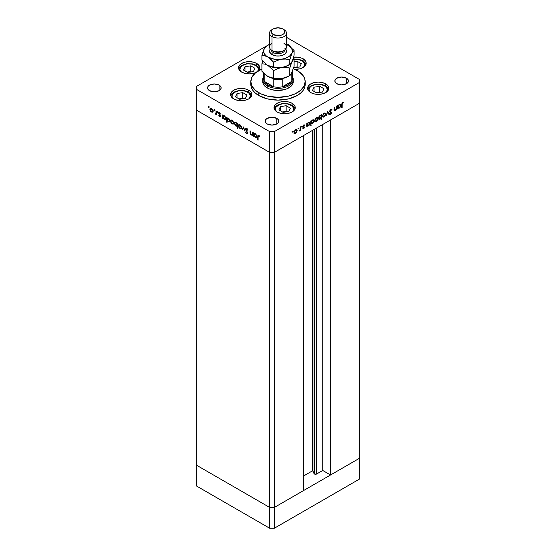 <?xml version="1.0" encoding="UTF-8"?>
<svg xmlns="http://www.w3.org/2000/svg" width="556" height="556" viewBox="0 0 556 556"><rect width="100%" height="100%" fill="white"/><g stroke="black" fill="none" stroke-linecap="round" stroke-linejoin="round"><path stroke-width="0.83" d="M314.001 129.506L314.001 473.58A1.585 0.917 0 0 0 314.411 473.99L314.411 129.27L314.411 473.99L312.68 470.73L303.52 476.019L312.68 470.73L312.68 130.271L312.68 470.73L314.001 473.58L314.001 129.506M359.669 103.145L359.669 458.165L330.542 474.984L330.542 119.957L359.669 103.145L330.542 119.957L330.542 474.984L322.737 470.473L316.413 474.101L314.411 473.99A1.585 0.917 0 0 0 316.656 473.99L316.656 127.977L316.656 473.99L322.737 470.473L322.737 124.468L322.737 470.473L330.542 474.984L359.669 458.165L359.669 82.344L274.4 131.57L274.4 152.372L269.59 152.372L196.331 110.074L196.331 465.101L196.331 110.074L269.59 152.372L196.331 110.074L269.59 152.372L269.59 507.399L196.331 465.101L269.59 507.399L269.59 131.57L196.331 89.273L196.331 110.074L196.331 89.273L269.59 131.57L274.4 131.57L359.669 82.344L359.669 79.571L286.493 37.322L359.669 79.571L359.669 103.145L274.4 152.372L303.52 135.56L274.4 152.372L269.59 152.372L274.4 152.372L359.669 103.145M303.52 490.58L274.4 507.399L269.59 507.399L274.4 507.399L274.4 131.57L269.59 131.57L269.59 152.372L274.4 152.372L274.4 507.399L269.59 507.399L196.331 465.101L196.331 485.902L196.331 465.101L269.59 507.399L269.59 528.2L196.331 485.902L269.59 528.2L269.59 507.399L274.4 507.399L274.4 528.2L269.59 528.2L274.4 528.2L274.4 507.399L303.52 490.58L303.52 135.56L303.52 490.58M359.669 458.165L274.4 507.399L359.669 458.165L359.669 478.966L274.4 528.2L359.669 478.966L359.669 458.165M291.81 76.45A14.435 8.333 180 0 1 291.81 81.301A14.435 8.333 180 0 1 282.205 86.847A14.435 8.333 180 0 1 273.795 86.847A14.435 8.333 180 0 1 267.79 84.769L267.193 85.805L267.193 87.89A15.283 8.826 180 0 0 283.852 89.801A15.283 8.826 180 0 0 293.283 81.649L292.991 83.372L290.712 86.548L286.493 88.988L283.852 89.801L275.018 90.301L269.507 88.988L267.193 87.89A15.283 8.826 180 0 1 262.717 81.649L262.717 79.571A15.283 8.826 180 0 1 263.565 76.665A15.283 8.826 0 0 0 267.193 85.805A15.283 8.826 0 0 0 286.125 87.042A15.283 8.826 0 0 0 292.435 76.665A15.283 8.826 180 0 1 293.283 79.571A15.283 8.826 180 0 1 283.852 87.723A15.283 8.826 180 0 1 267.193 85.805L267.193 87.89L265.288 86.548L263.009 83.372L262.717 81.649M258.783 95.514A27.174 15.693 0 0 0 288.397 98.919A27.174 15.693 0 0 0 305.174 84.422L304.653 87.48L303.11 90.426L300.594 93.137L297.217 95.514L288.397 98.919L278 100.108L267.603 98.919L258.783 95.514L255.406 93.137L252.89 90.426L251.347 87.48L250.825 84.422A27.174 15.693 0 0 0 258.783 95.514L258.783 92.741L258.783 95.514M293.401 68.722A27.174 15.693 180 0 1 297.217 70.556A27.174 15.693 180 0 1 305.174 81.649A27.174 15.693 180 0 1 288.397 96.146A27.174 15.693 180 0 1 258.783 92.741A27.174 15.693 180 0 1 250.825 81.649A27.174 15.693 180 0 1 261.897 69.007L255.406 72.933L251.993 77.096L250.825 81.649L251.993 86.201L255.406 90.364L260.757 93.776L267.603 96.146L278 97.335L288.397 96.146L295.243 93.776L300.594 90.364L304.007 86.201L305.174 81.649L304.653 78.584L303.11 75.644L299.01 71.696L293.095 68.603M325.733 83.907L325.733 85.951L325.733 83.907L327.046 84.839L328.033 85.895L328.839 88.244L328.033 90.586L325.733 92.574L322.285 93.901L318.22 94.367L314.161 93.901L310.714 92.574A10.613 6.13 180 0 1 307.607 88.244A10.613 6.13 180 0 1 314.161 82.58A10.613 6.13 180 0 1 325.733 83.907A10.613 6.13 180 0 1 328.839 88.244A10.613 6.13 180 0 1 322.285 93.901A10.613 6.13 180 0 1 310.714 92.574L308.413 90.586L307.607 88.244L308.413 85.895L310.714 83.907L314.161 82.58L318.22 82.114L322.285 82.58L325.733 83.907M292.122 103.312L292.122 105.355L292.122 103.312L293.443 104.236L295.027 106.446L295.229 107.642L294.423 109.991L292.122 111.978L288.675 113.306L284.616 113.771L280.551 113.306L277.11 111.978A10.613 6.13 180 0 1 274.004 107.642A10.613 6.13 180 0 1 280.551 101.984A10.613 6.13 180 0 1 292.122 103.312A10.613 6.13 180 0 1 295.229 107.642A10.613 6.13 180 0 1 288.675 113.306A10.613 6.13 180 0 1 277.11 111.978L274.81 109.991L274.004 107.642L274.81 105.299L277.11 103.312L280.551 101.984L284.616 101.512L288.675 101.984L292.122 103.312M248.72 90.232L248.72 92.275L248.72 90.232L250.04 91.156L251.027 92.22L251.833 94.562L251.027 96.911L248.72 98.898L245.279 100.226L241.214 100.692L237.155 100.226L233.708 98.898A10.613 6.13 180 0 1 230.601 94.562A10.613 6.13 180 0 1 237.155 88.904A10.613 6.13 180 0 1 248.72 90.232A10.613 6.13 180 0 1 251.833 94.562A10.613 6.13 180 0 1 245.279 100.226A10.613 6.13 180 0 1 233.708 98.898L231.407 96.911L230.601 94.562L231.407 92.22L233.708 90.232L237.155 88.904L241.214 88.432L245.279 88.904L248.72 90.232M258.477 70.73A10.613 6.13 180 0 0 259.791 67.776A10.613 6.13 180 0 0 256.684 63.447L253.237 62.119L249.178 61.653L245.113 62.119L241.672 63.447L239.365 65.434L238.559 67.776L239.365 70.126L241.672 72.113A10.613 6.13 180 0 0 255.885 72.53L253.237 73.441L249.178 73.906L245.113 73.441L241.672 72.113A10.613 6.13 180 0 1 238.559 67.776A10.613 6.13 180 0 1 245.113 62.119A10.613 6.13 180 0 1 256.684 63.447L256.684 65.49L256.684 63.447L259.589 66.581L259.589 68.979L258.005 71.182M293.498 57.171L297.641 57.171L301.463 58.088L303.076 58.853L303.076 60.896L303.076 58.853L304.396 59.777L305.981 61.987L306.182 63.182L305.376 65.532L303.076 67.519L299.628 68.847L294.756 69.298A10.613 6.13 180 0 0 306.182 63.182A10.613 6.13 180 0 0 303.076 58.853A10.613 6.13 180 0 0 293.533 57.171M219.147 85.117L219.147 90.663L214.345 91.809L209.542 90.663A6.797 3.92 180 0 1 207.555 87.89A6.797 3.92 180 0 1 211.746 84.262A6.797 3.92 180 0 1 219.147 85.117L220.621 86.388L221.142 87.89L220.621 89.391L219.147 90.663L219.147 85.117A6.797 3.92 180 0 1 221.142 87.89A6.797 3.92 180 0 1 216.944 91.511A6.797 3.92 180 0 1 209.542 90.663L208.069 89.391L207.555 87.89L208.069 86.388L209.542 85.117L214.345 83.963L219.147 85.117M346.457 78.181L346.457 83.727L341.655 84.873L336.853 83.727A6.797 3.92 180 0 1 334.858 80.954A6.797 3.92 180 0 1 339.056 77.333A6.797 3.92 180 0 1 346.457 78.181L347.931 79.452L348.445 80.954L347.931 82.455L346.457 83.727L346.457 78.181A6.797 3.92 180 0 1 348.445 80.954A6.797 3.92 180 0 1 344.254 84.581A6.797 3.92 180 0 1 336.853 83.727L335.379 82.455L334.858 80.954L335.379 79.452L336.853 78.181L341.655 77.034L346.457 78.181M276.798 118.4L276.798 123.946L271.995 125.093L267.193 123.946A6.797 3.92 180 0 1 265.198 121.173A6.797 3.92 180 0 1 269.396 117.545A6.797 3.92 180 0 1 276.798 118.4L278.271 119.672L278.792 121.173L278.271 122.674L276.798 123.946L276.798 118.4A6.797 3.92 180 0 1 278.792 121.173A6.797 3.92 180 0 1 274.594 124.794A6.797 3.92 180 0 1 267.193 123.946L265.719 122.674L265.198 121.173L265.719 119.672L267.193 118.4L271.995 117.246L276.798 118.4M290.712 47.038A6.797 3.92 180 0 0 288.807 44.897L286.493 44.021A6.797 3.92 180 0 1 288.807 44.897L288.807 45.613L288.807 44.897L290.281 46.169L290.802 47.67M252.327 134.239L251.284 134.573L250.492 133.419L250.068 130.702L250.068 132.516L250.443 132.293L250.068 132.516L251.215 134.976L252.765 134.726L252.389 134.948L252.765 135.803L252.765 132.258L252.389 132.036L252.765 132.258L252.765 135.803L252.389 134.948L251.555 135.129L250.617 134.441L250.068 130.702L250.881 134.253L251.632 134.712L252.271 134.399L252.389 132.036L252.056 134.635L252.765 134.204M245.432 129.214L245.801 128.485L246.523 128.533L247.865 130.257L246.482 129.02L245.821 129.339L247.51 132.495L247.337 133.787L246.266 133.426L245.488 132.21L246.767 133.266L247.267 132.947L245.432 129.214L247.267 132.947L246.649 133.211L245.488 132.21L246.607 133.683L247.642 133.148L245.815 129.437L246.635 129.089L247.913 130.396L246.635 128.596L245.773 128.499L245.432 129.214L246.037 128.867L245.432 129.214M243.549 126.935L245.001 131.32L243.577 127.915L242.555 129.909L242.145 129.673L243.549 126.935L242.145 129.673L242.555 129.909L243.577 127.915L245.001 131.32L243.549 126.935M241.554 127.546L241.019 128.631L239.636 128.255L238.538 126.643L238.642 124.843L239.963 124.801L241.29 126.372L241.554 127.546L239.963 124.801L238.858 124.669L238.371 125.712L238.795 127.22L239.963 128.478L241.13 128.561L241.554 127.546M233.742 123.036L233.075 124.169L231.511 123.453L230.664 121.938L230.823 120.332L232.304 120.388L233.624 122.264L233.742 123.036L232.151 120.291L231.039 120.159L230.559 121.201L230.983 122.709L232.151 123.967L233.318 124.051L233.742 123.036M223.067 118.004L223.067 118.657L222.692 118.442L222.692 114.897L223.067 115.724L223.971 115.613L224.937 116.267L225.896 118.171L225.444 119.568L223.776 119.033L223.067 118.004L224.311 119.443L225.465 119.554L225.924 118.546L224.325 115.773L223.067 115.724L222.692 114.897L222.692 118.442L223.067 118.657L223.067 118.004M208.708 106.759L208.959 107.593L208.382 107.134L208.708 106.759L208.354 106.96L208.708 107.565L208.708 106.759L208.354 106.96M213.045 111.089L212.378 112.222L210.814 111.506L209.89 109.615L210.133 108.385L211.454 108.344L212.781 109.914L213.045 111.089L211.454 108.344L210.349 108.211L209.869 109.254L210.286 110.755L211.454 112.013L212.621 112.103L213.045 111.089M214.15 109.9L214.401 110.734L213.824 110.276L214.15 109.9L214.15 110.713L214.498 110.505L214.15 110.713L214.498 110.505L214.15 109.9L213.803 110.102M216.062 111.068L216.444 111.283L216.444 114.835L216.062 114.091L214.984 113.931L215.964 113.549L216.062 111.068L215.999 113.438L214.984 113.931L216.062 114.091L216.444 114.835L216.444 111.283L216.062 111.068M217.549 111.86L217.792 112.694L217.222 112.236L217.549 111.86L217.194 112.062L217.549 112.673L217.549 111.86L217.194 112.062M219.919 116.169L220.301 116.412L219.544 116.691L220.273 116.531L219.62 116.732L218.758 115.731L219.627 116.287L219.947 116.002L218.703 113.556L218.967 112.972L219.856 113.222L220.482 114.036L219.425 113.424L219.085 113.848L220.322 116.204L219.078 113.758L219.627 113.5L220.482 114.036L219.606 113.049L218.703 113.556L219.947 116.002L218.758 115.731L219.544 116.691L219.954 116.197M227.056 120.277L227.056 122.396L226.681 122.174L226.681 117.198L227.056 118.032L227.953 117.914L228.926 118.567L229.885 120.471L229.795 121.486L229.19 121.959L227.599 121.145L227.056 120.277L228.301 121.743L229.454 121.854L229.913 120.847L228.314 118.081L227.056 118.032L226.681 117.198L226.681 122.174L227.056 122.396L227.056 120.277M237.245 123.953L237.245 123.293L237.62 123.515L237.62 128.492L237.245 126.198L235.674 125.969L234.396 123.599L234.576 122.654L235.216 122.292L237.002 123.501L236.001 122.515L234.847 122.403L234.389 123.411L235.987 126.184L237.245 126.198L237.62 128.492L237.62 123.515L237.245 123.293L237.245 123.953L237.62 123.738L237.245 123.953M254.002 135.866L254.002 136.519L253.626 136.303L253.626 132.752L254.002 133.586L254.898 133.468L255.871 134.121L256.83 136.025L256.379 137.422L254.711 136.894L254.002 135.866L255.246 137.297L256.399 137.408L256.858 136.408L255.26 133.635L254.002 133.586L253.626 132.752L253.626 136.303L254.002 136.519L254.002 135.866M258.7 135.56L257.72 136.693L258.116 136.47L257.72 136.693L257.72 139.973L258.102 139.758L257.72 139.973L258.102 140.188L258.102 136.964L259.054 135.831L258.137 136.283L258.102 140.188L257.72 139.973L257.81 135.727L258.7 135.56L259.715 136.706L258.012 135.469M336.456 106.14L336.832 105.925L336.832 109.469L336.456 109.692L336.456 109.052L334.976 110.561L334.17 109.907L334.142 107.482L334.517 107.266L334.601 109.845L335.351 109.956L336.373 108.524L336.456 106.14L336.401 108.413L335.351 109.956L334.559 109.713L334.517 107.266L334.142 107.482L334.49 110.526L335.289 110.429L336.456 109.052L336.456 109.692L336.832 109.469L336.832 105.925L336.456 106.14M331.279 109.164L331.981 109.664L330.709 109.337L329.506 111.346L330.479 109.49L331.765 109.379L331.626 110.116L330.778 109.796L329.882 111.137L331.529 112.173L331.64 113.222L330.681 114.46L329.666 114.383L329.903 113.785L330.945 113.771L331.334 112.875L329.506 111.346L331.334 112.965L330.723 113.938L329.903 113.785L329.854 114.522M327.616 111.249L329.076 113.952L328.665 114.189L327.644 112.194L326.219 115.599L327.616 111.249L326.219 115.599L327.644 112.194L328.665 114.189L329.076 113.952L327.616 111.249M322.869 117.017L324.03 116.927L323.564 116.656L324.03 116.927L325.204 115.662L325.621 114.161L325.156 113.89L325.621 114.334L325.086 115.863L323.39 117.149L322.682 116.843L322.445 115.995L323.425 113.73L325.163 113.125L325.621 114.161L325.142 113.118L324.03 113.257L322.445 115.995L322.925 117.052M315.05 121.528L316.218 121.437L315.745 121.166L316.218 121.437L317.393 120.172L317.81 118.671L317.344 118.4L317.81 118.671L317.274 120.374L315.579 121.66L314.87 121.354L314.633 120.506L315.606 118.247L317.344 117.636L317.81 118.671L317.33 117.629L316.218 117.768L314.633 120.506L315.113 121.562M307.141 125.962L308.385 125.962L307.934 125.698L308.385 125.962L309.998 123.203L309.532 122.167L308.392 122.285L307.141 123.682L306.766 123.467L307.141 123.682L307.141 123.071L306.766 123.286L306.766 126.837L307.141 126.615L306.766 125.739L307.141 125.962L306.766 126.837L306.766 123.286L307.141 123.071L307.141 123.682L309.011 122.063L309.97 122.855L309.275 125.149L307.322 126.101M292.831 131.265L293.158 131.64L292.581 132.099L292.699 131.376L292.831 132.078L292.831 131.265L293.179 131.473M294.409 133.44L295.577 133.357L295.104 133.079L295.577 133.357L296.751 132.092L297.168 130.59L296.702 130.319L297.168 130.59L296.633 132.293L294.937 133.579L294.228 133.273L293.992 132.425L294.965 130.16L296.709 129.555L297.168 130.59L296.689 129.548L295.577 129.68L293.992 132.425L294.471 133.482M298.273 128.123L298.6 128.499L298.03 128.957L298.141 128.234L298.273 128.936L298.628 128.325L298.273 128.123L298.628 128.325M300.136 127.115L300.511 126.893L300.511 130.445L300.136 130.66L300.136 130.139L299.058 131.223L299.99 129.875L300.136 127.115L300.066 129.562L299.058 131.223L300.136 130.139L300.136 130.66L300.511 130.445L300.511 126.893L300.136 127.115M301.616 126.198L301.943 126.566L301.366 127.032L301.484 126.302L301.616 127.004L301.616 126.198L301.964 126.4M303.27 126.358L304.389 127.338L303.923 128.471L302.825 128.665L304.014 127.567L302.916 127.018L302.791 126.344L303.5 125.128L304.473 124.919L303.152 126.254L304.389 127.338L303.152 126.316L304.466 124.919M311.131 123.627L312.368 123.661L311.916 123.397L312.368 123.661L313.987 120.902L313.521 119.867L312.382 119.978L311.131 121.382L310.748 121.159L311.131 121.382L311.131 120.77L310.748 120.986L310.748 125.962L311.131 125.746L310.748 123.411L311.131 123.627L310.748 125.962L310.748 120.986L311.131 120.77L311.131 121.382L313 119.762L313.959 120.555L313.264 122.841L312.277 123.71L311.318 123.773M321.312 115.544L320.075 115.544L318.456 118.303L318.922 119.331L320.061 119.22L319.582 118.942L320.061 119.22L321.09 117.615L321.312 119.867L321.688 119.644L321.312 119.429L321.688 119.644L321.688 114.668L321.312 115.544L320.944 115.328L321.312 115.544L321.688 114.668L321.688 119.644L321.312 119.867L321.312 117.789L320.152 119.165L318.929 119.338L318.456 118.303L318.935 116.725L320.075 115.544L321.139 115.405M338.076 108.1L339.313 108.1L338.868 107.843L339.313 108.1L340.932 105.341L340.467 104.313L339.327 104.424L338.076 105.821L337.694 105.605L338.076 105.821L338.076 105.209L337.694 105.425L337.694 108.976L338.076 108.754L337.694 107.885L338.076 108.1L337.694 108.976L337.694 105.425L338.076 105.209L338.076 105.821L339.146 104.535L340.46 104.306L340.932 105.341L340.453 106.919L339.313 108.1L338.256 108.239M342.753 102.881L342.204 103.743L342.169 107.697L341.794 107.92L341.926 103.402L342.844 102.332L343.789 102.346L342.753 102.881L343.789 102.346L342.774 102.374L341.794 104.639L341.794 107.92L342.169 107.697L341.801 104.257L342.169 104.472L342.753 102.881L342.385 102.672L342.753 102.881M196.331 86.5L266.171 46.183L196.331 86.5L196.331 89.273L196.331 86.5M267.881 45.189L269.507 44.251L267.881 45.189M292.484 131.876L292.831 132.078M294.055 133.211L294.979 133.009L293.811 133.099M296.362 129.451L296.563 130.118M296.57 130.243L296.306 129.374M294.124 132.648L294.729 132.995L294.027 132.008L294.367 132.203L295.584 130.118L295.236 129.916L296.438 130.014L296.793 130.806L295.584 132.919L294.729 132.995L295.584 132.919L296.438 132.001L296.702 130.319L295.584 130.118L294.458 131.619L294.722 132.995M297.926 128.735L298.273 128.936M300.136 130.222L300.511 130.445L300.136 130.222M301.269 126.803L301.616 127.004M303.812 127.254L302.867 126.851L304.014 127.567L302.916 128.714M302.825 128.665L303.618 128.714L302.985 128.38M303.618 128.276L303.083 128.214M304.556 124.982L303.673 125.01L302.777 126.553L303.91 127.31M303.312 126.963L302.318 126.671M302.916 127.018L303.868 127.275M303.784 124.947L303.096 125.086L303.784 124.947M304.188 125.385L303.576 125.037M303.694 125.434L304.306 125.454M302.791 126.33L303.256 126.594L302.791 126.33M304.25 126.872L303.256 126.594M302.957 128.394L303.618 128.714L304.389 127.338L303.771 127.22M303.764 127.275L303.715 126.615M307.141 126.615L306.766 126.4L307.141 126.615M309.192 122.063L309.616 123.418L308.378 125.531L307.489 125.628L306.766 124.62L307.141 124.836L308.378 122.723L308.038 122.528L309.254 122.633L308.142 122.89L307.232 124.238L307.364 125.531L308.497 125.454L309.518 124.016L309.386 122.737M306.78 125.788L307.781 125.614L306.537 125.614M309.393 122.855L309.164 122.021M306.766 125.183L307.489 125.628M311.131 125.746L310.748 125.524L311.131 125.746M313.181 119.755L313.605 121.111L312.368 123.224L311.478 123.328L310.748 122.313L311.131 122.535L312.368 120.423L312.027 120.228L313.243 120.332L312.131 120.589L311.214 121.938L311.353 123.23L312.604 123.064L313.508 121.708L313.369 120.437M311.77 123.314L310.526 123.279M310.908 123.508L311.68 123.362M313.382 120.555L313.153 119.721M314.696 121.291L315.62 121.09L314.453 121.18M317.003 117.531L317.205 118.199M317.212 118.324L316.941 117.455M314.765 120.728L315.363 121.076L314.668 120.089L315.009 120.291L316.218 118.199L315.877 117.997L317.08 118.101L317.434 118.887L316.218 120.999L315.363 121.076L316.899 120.374L317.344 118.407L316.454 118.087L315.356 119.095L315.009 120.291L315.363 121.076M321.09 115.412L321.09 115.968L321.09 115.412M319.352 118.928L318.657 119.095M318.609 119.088L319.457 118.873M320.075 115.975L320.972 115.877L321.312 116.67L320.068 118.775L319.2 118.866L318.491 117.886L318.831 118.087L320.075 115.975L319.728 115.773L320.075 115.975L318.838 117.941L319.387 118.935L320.388 118.546L321.222 117.26L321.111 115.989L320.075 115.975M320.972 115.877L320.214 115.467M322.508 116.781L323.432 116.579L322.265 116.67M324.815 113.021L325.024 113.688M325.024 113.813L324.76 112.944M324.037 116.489L323.182 116.565L322.48 115.579L322.821 115.773L324.037 113.688L323.689 113.487L324.899 113.591L325.246 114.376L324.502 116.114L325.239 114.515L324.711 113.521L323.571 114.056L322.841 115.488L323.099 116.51L324.037 116.489M322.452 116.121L323.182 116.565M327.484 111.673L329.076 113.952L328.394 113.653L327.484 111.673M330.876 111.777L331.717 112.729L331.48 112.124L329.506 111.221L330.035 111.527L329.555 110.943L329.882 111.137L330.709 109.838L330.327 109.622L331.626 110.116L331.981 109.664L330.994 108.906M331.981 109.664L331.383 109.317L331.098 109.678L331.161 109.039M330.709 109.838L331.626 110.116M331.029 109.768L330.104 109.49M331.48 112.124L330.035 111.527M329.43 111.179L330.188 111.513M330.229 114.015L330.681 114.46L331.717 112.729L330.459 112.152L331.334 112.965M329.562 114.286L330.681 114.46L328.957 113.938M330.723 113.938L329.903 113.785M330.737 112.618L329.701 111.937L330.737 112.618M331.063 112.5L330.459 112.152M329.93 112.131L330.493 112.34M329.43 114.244L330.278 113.98M331.098 112.618L330.98 111.888M330.195 111.645L329.486 111.221M336.456 109.254L336.832 109.469L336.456 109.254M334.747 110.039L335.289 110.429L334.253 110.241M334.142 108.712L334.517 108.934L334.142 108.712M334.142 109.469L334.559 109.713L334.142 109.469M335.351 109.956L334.559 109.713M333.961 109.365L334.754 109.608L333.961 109.365M338.076 108.754L337.694 108.538L338.076 108.754M340.126 104.201L340.328 104.889M337.714 107.927L338.715 107.753L337.471 107.753M340.328 105.001L340.098 104.167M339.313 107.669L338.423 107.767L337.694 106.759L338.076 106.974L339.313 104.869L338.972 104.667L340.189 104.771L340.55 105.557L339.549 107.51L340.529 105.849L339.994 104.709L339.077 105.028L338.159 106.377L338.298 107.676L339.313 107.669M337.694 107.329L338.423 107.767M341.794 107.482L342.169 107.697L341.794 107.482M342.565 102.443L343.08 102.248L343.566 102.846L342.426 102.45M342.552 102.519L343.024 102.79L342.552 102.519M208.708 107.565L209.056 107.364M213.226 111.756L212.051 111.673L212.983 111.874M211.919 111.749L211.454 112.013L212.316 111.659L211.454 111.582L210.244 109.469L210.592 108.684L211.801 108.58L211.454 108.781L212.67 110.866L213.011 110.672L212.309 111.659L212.67 110.866L212.316 109.678L210.592 108.677L209.869 109.254L210.335 108.983L210.599 110.672L211.919 111.749M210.467 108.781L210.675 108.114M210.731 108.038L210.467 108.906M212.309 111.659L212.733 111.388M211.329 108.281L210.592 108.684M214.15 110.713L214.498 110.505M216.444 114.397L216.062 114.612L216.444 114.397M216.444 113.876L216.062 114.091L216.444 113.876M216.666 113.744L216.062 114.091M215.311 114.244L215.916 113.897L215.589 113.584M215.791 113.327L216.597 113.09M215.999 113.438L215.387 113.848M216.444 112.041L216.062 112.263L216.444 112.041M215.742 113.765L216.256 113.994M217.549 112.673L217.896 112.465M219.613 115.224L220.148 115.905L220.544 115.655M219.947 116.002L219.544 116.253M219.446 113.841L219.307 113.209L218.703 113.556L219.335 112.937M219.606 113.049L218.703 113.556M219.078 113.758L219.627 113.5M219.683 113.41L219.787 113.806M219.544 116.691L220.322 116.204M219.37 112.847L219.342 113.514M223.067 118.226L222.692 118.442L223.067 118.226M223.29 116.183L223.29 115.599L223.29 116.183M225.722 119.318L225.041 119.158M224.777 119.172L225.889 118.122L225.194 119.102L224.304 118.998L223.067 116.878L223.401 116.1L224.659 116.002L224.311 116.204L225.416 117.636L224.548 116.364L223.429 116.086L223.29 117.83L224.777 119.172M224.916 119.095L225.805 119.304M223.873 115.863L224.221 115.683M224.172 115.69L223.401 116.1M225.194 119.102L225.924 118.65M227.056 121.959L226.681 122.174L227.056 121.959M227.279 120.145L228.294 121.305L227.056 119.179L227.39 118.407L228.641 118.303L228.301 118.504L229.538 120.624L229.878 120.43L228.301 121.743L229.343 121.264L229.503 120.291L228.537 118.671L227.258 118.511L227.279 117.9L227.279 120.138M229.711 121.618L229.03 121.465M228.898 121.396L229.788 121.611M227.863 118.164L228.21 117.983M228.155 117.997L227.39 118.407M233.916 123.703L232.749 123.62L233.673 123.821M232.616 123.696L232.151 123.967L233.006 123.606L232.151 123.529L230.935 121.416L231.289 120.631L232.498 120.527L232.151 120.728L233.36 122.813L233.708 122.619L233.006 123.606L233.339 122.528L232.616 121.097L231.477 120.562L230.559 121.201L231.032 120.93L231.289 122.619L232.616 123.696M231.164 120.728L231.372 120.061M231.428 119.985L231.164 120.854M232.026 120.228L231.289 120.631M233.006 123.606L233.735 123.161M237.62 128.054L237.245 128.276L237.62 128.054M237.62 125.983L237.245 126.198L237.62 125.983M237.843 125.851L236.592 125.837M236.446 125.92L235.987 126.184L236.446 125.92M234.868 123.133L234.389 123.411L234.868 123.133M234.993 122.959L235.188 122.292M235.264 122.202L234.986 123.064M236.682 125.885L237.593 126.004M237.641 125.399L237.071 125.573M237.481 123.515L237.753 124.134M236.008 122.952L237.245 125.079L237.62 124.857L236.912 125.851L236.001 125.753L234.764 123.634L235.118 122.855L236.349 122.758L235.132 122.848L234.785 123.918L235.529 125.378L236.689 125.92L237.155 124.481L236.008 122.952M236.912 125.851L237.62 125.42M235.876 122.452L235.118 122.855M241.735 128.221L240.56 128.13L241.492 128.332M240.428 128.207L239.963 128.478L240.824 128.116L239.963 128.04L238.753 125.927L239.101 125.142L240.31 125.044L239.963 125.239L241.179 127.331L241.519 127.129L240.817 128.123L241.158 127.039L240.428 125.607L239.288 125.072L238.371 125.712L238.844 125.441L239.108 127.129L240.428 128.207M238.976 125.239L239.184 124.572M239.24 124.502L238.976 125.364M239.838 124.739L239.101 125.142M240.817 128.123L241.547 127.671M242.826 129.374L242.145 129.673L243.736 127.394L242.826 129.374M247.01 128.874L246.635 129.089L247.01 128.874M245.815 129.437L246.635 129.089M247.232 128.742L246.412 129.089M247.364 133.774L247.642 133.148M247.267 132.947L246.649 133.211M247.364 132.919L247.865 132.599M247.038 133.218L247.726 132.926M252.987 134.601L251.819 134.628M252.765 133.106L252.389 133.322L252.765 133.106M251.903 134.67L252.758 134.761M254.002 136.081L253.626 136.303L254.002 136.081M254.224 134.045L254.245 133.447L254.224 134.045M256.657 137.179L255.975 137.019M255.711 137.033L256.823 135.984L256.128 136.957L255.239 136.859L254.002 134.74L254.335 133.961L255.586 133.864L255.246 134.065L256.351 135.497L255.482 134.225L254.363 133.947L254.224 135.692L255.711 137.033M255.843 136.95L256.74 137.165M254.808 133.718L255.155 133.544M255.1 133.551L254.335 133.961M256.128 136.957L256.858 136.512M258.331 135.991L258.394 135.428M258.894 135.664L258.297 136.011L258.679 136.046M259.284 135.699L258.7 136.616M258.408 135.379L258.325 136.06M335.463 79.299L335.998 79.008M303.611 58.887L303.673 59.874M292.435 71.244L292.435 78.876A14.435 8.333 0 0 1 291.81 81.301L291.81 73.67A14.435 8.333 0 0 0 292.428 71.578A14.435 8.333 180 0 1 291.81 73.67L291.81 81.301L282.205 86.847L288.21 84.769L290.378 83.164L291.81 81.301L282.205 86.847L282.205 79.223A14.435 8.333 180 0 1 273.795 79.223L273.177 78.278L273.795 79.223L273.795 86.847L264.19 81.301L265.622 83.164L267.79 84.769L273.795 86.847L264.19 81.301A14.435 8.333 180 0 1 264.19 76.45M263.565 73.038L263.565 78.876A14.435 8.333 0 0 0 264.19 81.301A14.435 8.333 180 0 0 267.79 84.769L267.193 85.805A15.283 8.826 180 0 1 262.717 79.571M264.19 73.67L264.19 81.301L264.19 73.67A14.435 8.333 180 0 1 264.169 73.635M282.205 79.223L282.823 78.278L282.205 79.223L282.205 86.847A14.435 8.333 0 0 1 273.795 86.847L273.795 79.223A14.435 8.333 0 0 0 282.205 79.223M326.24 92.303L327.463 89.28L325.566 86.375L321.201 84.568L315.829 84.463A9.257 5.345 180 0 0 310.088 92.178L308.983 89.975L309.456 87.911L311.263 86.104L315.829 84.463A9.257 5.345 180 0 1 325.496 86.319A9.257 5.345 180 0 1 326.358 92.178M319.763 86.312L314.022 87.202L312.479 90.517L316.684 92.942L322.424 92.053L323.967 88.738L319.763 86.312L319.763 91.969L316.01 92.553L319.763 91.969L319.763 86.312L323.967 88.738L322.424 92.053L316.684 92.942L312.479 90.517L314.022 87.202L314.022 91.406L314.022 87.202L319.763 86.312M320.437 92.365L319.763 91.969L320.437 92.365M292.63 111.7L293.853 108.684L291.963 105.779L287.591 103.972L282.219 103.868A9.257 5.345 180 0 0 276.485 111.582L275.38 109.379L275.852 107.315L278.98 104.792L282.219 103.868A9.257 5.345 180 0 1 291.886 105.723A9.257 5.345 180 0 1 292.748 111.582M286.152 105.716L280.412 106.606L278.876 109.921L283.08 112.347L288.821 111.457L290.357 108.142L286.152 105.716L286.152 111.374L282.399 111.958L286.152 111.374L286.152 105.716L290.357 108.142L288.821 111.457L283.08 112.347L278.876 109.921L280.412 106.606L280.412 110.804L280.412 106.606L286.152 105.716M286.833 111.763L286.152 111.374L286.833 111.763M293.366 59.381A9.257 5.345 180 0 1 302.902 61.306A9.257 5.345 180 0 1 303.701 67.123M294.103 59.297L298.544 59.513L302.909 61.32L304.806 64.225L303.583 67.241M297.106 61.257L294.103 61.723L297.106 61.257L297.106 66.915L293.776 67.429L297.106 66.915L297.106 61.257L301.31 63.683L297.106 61.257M293.7 67.693L299.774 66.998L301.31 63.683L299.774 66.998L293.7 67.693M297.787 67.304L297.106 66.915L297.787 67.304M246.781 64.003A9.257 5.345 180 0 1 256.121 65.636A9.257 5.345 180 0 1 257.748 71.189L258.415 68.819L256.518 65.914L252.153 64.107L246.572 63.773L242.214 65.643L240.407 67.45L239.942 69.514L241.04 71.717A9.257 5.345 180 0 1 246.781 64.003M250.714 65.851L244.974 66.741L243.431 70.056L247.635 72.482L253.376 71.592L254.919 68.277L250.714 65.851L250.714 71.509L246.961 72.092L250.714 71.509L250.714 65.851L254.919 68.277L253.376 71.592L247.635 72.482L243.431 70.056L244.974 66.741L244.974 70.946L244.974 66.741L250.714 65.851M251.395 71.898L250.714 71.509L251.395 71.898M249.234 98.62L250.45 95.604L248.56 92.699L244.188 90.892L238.823 90.788A9.257 5.345 180 0 0 233.082 98.502L231.977 96.299L232.45 94.235L234.257 92.428L238.823 90.788A9.257 5.345 180 0 1 248.483 92.644A9.257 5.345 180 0 1 249.352 98.502M242.757 92.637L237.016 93.526L235.473 96.841L239.678 99.267L245.418 98.377L246.961 95.062L242.757 92.637L242.757 98.294L238.997 98.878L242.757 98.294L242.757 92.637L246.961 95.062L245.418 98.377L239.678 99.267L235.473 96.841L237.016 93.526L237.016 97.724L237.016 93.526L242.757 92.637M243.431 98.683L242.757 98.294L243.431 98.683M269.507 33.11L269.507 46.975A8.493 4.9 0 0 0 271.995 50.443L273.198 51.138A6.797 3.92 0 0 0 282.802 51.138L284.005 50.443A8.493 4.9 180 0 1 271.995 50.443A8.493 4.9 0 0 0 281.253 51.506A8.493 4.9 0 0 0 286.493 46.975L286.493 33.11A8.493 4.9 180 0 1 281.253 37.641A8.493 4.9 180 0 1 271.995 36.578A8.493 4.9 0 0 0 284.005 36.578A8.493 4.9 0 0 0 284.005 29.642L282.802 28.947A6.797 3.92 180 0 1 282.802 34.493A6.797 3.92 180 0 1 273.198 34.493L271.995 36.578L271.995 50.443L271.995 36.578A8.493 4.9 180 0 1 269.507 33.11A8.493 4.9 180 0 1 272.662 29.294M284.005 43.507A8.493 4.9 180 0 1 284.005 50.443M273.198 28.947L271.995 29.642A8.493 4.9 0 0 0 271.995 36.578L273.198 34.493A6.797 3.92 180 0 1 273.198 28.947A6.797 3.92 180 0 1 282.802 28.947L278 27.8L273.198 28.947L271.724 30.219L271.203 31.72L271.724 33.221L273.198 34.493L278 35.647L281.774 34.986L283.65 33.902L284.665 32.484L284.665 30.955L282.802 28.947L284.005 29.642A8.493 4.9 180 0 1 286.493 33.11M283.338 50.791A6.797 3.92 180 0 1 273.198 51.138L273.198 52.521A6.797 3.92 0 0 1 271.21 49.922A6.797 3.92 0 0 0 273.198 52.521A1.696 0.98 -60 0 1 271.995 54.606A8.493 4.9 180 0 1 270.306 49.06L269.674 50.179L269.674 52.097L271.995 54.606A1.696 0.98 120 0 0 273.198 52.521A6.797 3.92 0 0 0 280.46 53.404A6.797 3.92 0 0 0 284.79 49.922M267.735 76.415A14.435 8.333 0 0 0 267.79 76.45L274.261 78.604L281.739 78.604L277.604 78.737L273.684 78.028L273.684 70.577L277.576 68.666L281.739 67.512L287.869 67.651L289.787 68.089L289.787 75.533L285.895 77.451L281.739 78.604A14.435 8.333 0 0 0 288.21 76.45L289.787 75.533L289.787 68.089L290.83 64.531L292.505 60.541L294.103 58.79L294.103 66.24L291.386 73.781L290.301 75.157L287.869 76.568L281.739 78.604L277.604 78.737L270.828 77.687L266.255 75.428L261.897 71.224L261.897 63.773L261.897 71.224L267.79 76.45A14.435 8.333 0 0 0 281.739 78.604L288.21 76.45M291.337 73.739L294.103 66.24L294.103 58.79L293.311 57.9L294.103 58.79L290.301 64.065L285.895 66.352L281.739 67.512L285.874 67.38L289.787 68.089L291.942 61.619L289.787 64.44L289.787 59.77L292.317 52.222L292.317 50.047L290.503 46.968L286.493 44.397A14.435 8.333 180 0 1 288.21 45.244A14.435 8.333 180 0 1 291.942 53.293A14.435 8.333 180 0 1 281.739 59.186L285.221 58.359L289.454 56.212L294.103 50.471L288.175 45.224M288.786 64.996L288.786 64.996A14.435 8.333 180 0 1 281.739 67.512A14.435 8.333 180 0 1 267.79 65.351L264.753 64.107L261.897 63.773L262.689 61.014L261.897 63.773L264.753 64.107L267.79 65.351L273.684 70.577L273.684 78.028L270.828 77.687L267.7 76.394M267.79 45.244L265.698 46.53L264.621 47.892L261.897 55.454L264.753 55.788L267.79 57.032A14.435 8.333 180 0 1 264.058 48.984A14.435 8.333 180 0 1 267.79 45.244A14.435 8.333 180 0 1 269.507 44.397L266.546 46.065L264.663 47.948L263.683 50.047L263.683 52.222L265.497 55.308L270.828 59.29L273.684 62.258L273.684 66.928L270.828 66.595L267.79 65.351A14.435 8.333 180 0 1 267.742 65.323A14.435 8.333 0 0 0 267.79 65.351L273.684 70.577L277.576 68.666L281.739 67.512L277.604 67.644L272.28 66.852L267.79 65.351A14.435 8.333 0 0 0 281.739 67.512A14.435 8.333 0 0 0 288.21 65.351L289.787 64.44L285.895 66.352L281.739 67.512L277.604 67.644L273.684 66.928L273.684 62.258L277.576 60.347L281.739 59.186A14.435 8.333 180 0 1 267.79 57.032L274.261 59.186L285.874 59.054L289.787 59.77L291.942 53.293L294.103 50.471L288.203 45.244M290.301 75.157L292.317 71.641M292.512 60.256L293.061 58.7L292.512 60.256M293.589 56.983L293.061 58.7L294.103 55.141L294.103 50.471L294.103 55.141L293.589 56.983M265.698 46.53L264.058 48.984L262.411 53.605L261.897 55.454L261.897 60.124L266.261 64.343L261.897 60.124L261.897 55.454L264.753 55.788L267.79 57.032L273.684 62.258L277.576 60.347L281.739 59.186L285.874 59.054L289.787 59.77L289.787 64.44L290.301 64.065M285.694 49.06L286.326 50.179L286.326 52.097L285.061 53.862L282.719 55.218L279.654 55.947L276.346 55.947L271.995 54.606A8.493 4.9 180 0 0 283.567 54.842A8.493 4.9 180 0 0 284.79 48.191M284.735 50.276A6.797 3.92 0 0 1 280.168 53.466A6.797 3.92 0 0 1 273.198 52.521L273.198 51.138L271.995 50.443A8.493 4.9 180 0 1 271.995 43.507M273.198 51.138L271.995 50.443M305.174 84.422L305.174 81.649M250.825 84.422L250.825 81.649M292.581 132.106L291.983 131.758M296.438 130.014L295.841 129.666M301.366 127.032L300.768 126.685M303.173 128.276L302.575 127.929M303.006 127.088L302.408 126.74M304.236 125.413L303.639 125.065M303.284 126.615L302.686 126.268M304.153 126.789L303.548 126.448M309.254 122.633L308.649 122.285M311.478 123.328L310.873 122.98M313.243 120.332L312.639 119.985M317.08 118.101L316.482 117.754M319.2 118.866L318.595 118.518M324.899 113.591L324.294 113.243M331.32 109.81L330.723 109.462M330.153 113.98L329.555 113.632M334.768 110.053L334.163 109.706M340.189 104.771L339.584 104.431M208.458 106.731L209.063 106.391M214.401 110.734L214.998 110.387M213.907 109.879L214.505 109.532M215.749 113.862L216.347 113.514M217.792 112.694L218.39 112.347M217.299 111.839L217.896 111.492M219.815 116.28L220.412 115.933M218.967 112.972L219.564 112.625M219.224 113.452L219.822 113.104M229.183 121.403L229.781 121.055M246.009 129.013L246.607 128.665M245.773 128.499L246.371 128.151M293.283 81.649L293.283 79.571M328.638 89.419L327.63 87.577L325.469 85.791L321.444 84.338L315.62 84.234L311.04 85.756L308.837 87.556L307.809 89.419M295.034 108.823L294.027 106.981L291.858 105.195L287.841 103.743L282.01 103.638L277.437 105.16L275.227 106.954L274.198 108.823M305.988 64.364L304.973 62.522L302.811 60.736L298.787 59.283L294.103 59.04M259.596 68.958L258.582 67.116L256.42 65.33L252.396 63.877L246.572 63.773L241.992 65.295L239.789 67.095L238.76 68.958M251.632 95.743L250.624 93.901L248.462 92.115L244.438 90.663L238.614 90.558L234.034 92.081L231.831 93.874L230.796 95.743M284.005 29.642L282.802 28.947"/></g></svg>
